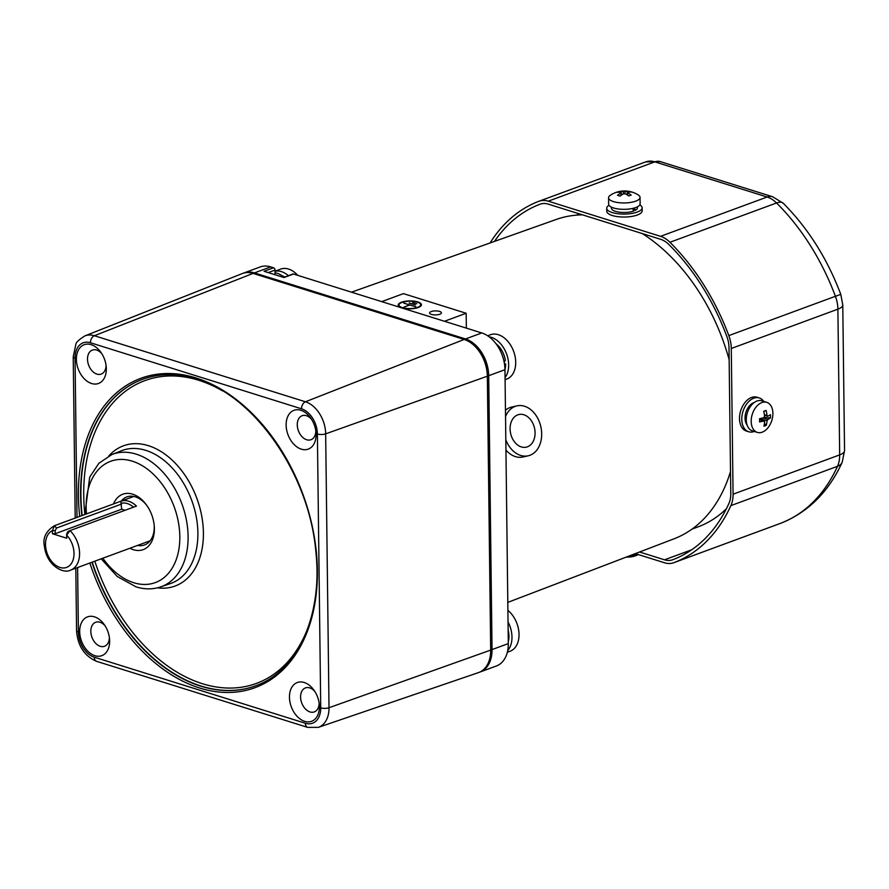 <?xml version="1.0" encoding="UTF-8"?>
<svg xmlns="http://www.w3.org/2000/svg" width="889" height="889" viewBox="0 0 889 889"><rect width="100%" height="100%" fill="white"/><g stroke="black" fill="none" stroke-linecap="round" stroke-linejoin="round"><path stroke-width="1.33" d="M297.748 275.357A23.614 16.024 -110.2 0 0 288.558 269.056A23.614 16.024 -110.2 0 0 280.657 269.1L275.023 271.178L280.657 269.1A23.614 16.024 -110.2 0 1 288.558 269.056A23.614 16.024 -110.2 0 0 280.657 269.1A23.614 16.024 -110.2 0 1 288.558 269.056A23.614 16.024 -110.2 0 1 297.748 275.357A23.614 16.024 -110.2 0 0 288.558 269.056A23.614 16.024 -110.2 0 1 297.748 275.357M288.414 275.69A23.614 16.024 -110.2 0 0 281.502 271.656A23.614 16.024 -110.2 0 0 275.023 271.289A23.614 16.024 -110.2 0 1 281.502 271.656A23.614 16.024 -110.2 0 0 275.023 271.289A23.614 16.024 -110.2 0 1 281.502 271.656A23.614 16.024 -110.2 0 1 288.414 275.69A23.614 16.024 -110.2 0 0 281.502 271.656A23.614 16.024 -110.2 0 1 288.414 275.69M629.612 555.803A15.746 5.356 -0.7 0 0 637.891 554.436M505.819 439.866A25.592 18.713 77.3 0 0 528.222 455.79A25.592 18.713 77.3 0 0 529.955 455.279A25.592 18.713 77.3 0 0 540.545 425.52A25.592 18.713 77.3 0 0 516.942 405.873A25.592 18.713 77.3 0 0 505.541 416.452M516.942 405.873L511.708 407.062A25.592 18.713 77.3 0 0 505.463 410.262M505.952 450.09A25.592 18.713 77.3 0 0 522.988 456.979L528.222 455.79M527.399 446.823A16.735 12.235 77.3 0 0 534.333 427.353A16.735 12.235 77.3 0 0 518.898 414.518A16.735 12.235 77.3 0 0 510.642 433.532A16.735 12.235 77.3 0 0 526.277 447.156A16.735 12.235 77.3 0 0 527.399 446.823M505.085 379.681L506.763 379.07A23.614 16.024 -110.2 0 0 515.709 362.268A23.614 16.024 -110.2 0 0 498.318 334.697A23.614 16.024 -110.2 0 0 490.417 334.753L487.639 335.775M505.063 377.569A23.614 16.024 -110.2 0 0 508.652 364.868A23.614 16.024 -110.2 0 0 489.117 336.809M508.286 641.702A19.447 13.202 -110.2 0 0 508.953 636.102A19.447 13.202 -110.2 0 0 508.152 630.045M284.069 277.29A23.614 16.024 -110.2 0 0 275.045 272.767M634.346 208.015L635.391 210.304A12.991 4.423 -0.7 0 0 637.424 207.882L637.413 206.837M611.432 207.159L611.443 208.204A12.991 4.423 -0.7 0 0 615.477 211.349A12.991 4.423 -0.7 0 0 633.846 210.993L632.479 208.482M635.391 210.304L633.09 209.582M284.736 277.046A19.447 13.202 -110.2 0 0 282.18 275.801M754.228 402.506A12.991 8.457 107.4 0 0 745.038 418.152A12.991 8.457 107.4 0 0 747.149 425.131M301.349 449.167A20.669 14.024 69.8 0 1 286.136 425.042A20.669 14.024 69.8 0 1 300.871 410.296A20.669 14.024 69.8 0 1 310.539 417.83A20.669 14.024 69.8 0 1 316.006 432.654A20.669 14.024 69.8 0 1 301.349 449.167M91.589 383.515A20.669 14.024 69.8 0 1 76.376 359.4A20.669 14.024 69.8 0 1 91.111 344.654A20.669 14.024 69.8 0 1 100.779 352.188A20.669 14.024 69.8 0 1 106.247 367.013A20.669 14.024 69.8 0 1 91.589 383.515M94.912 655.704A20.669 14.024 69.8 0 1 79.699 631.579A20.669 14.024 69.8 0 1 94.445 616.833A20.669 14.024 69.8 0 1 104.102 624.378A20.669 14.024 69.8 0 1 109.569 639.202A20.669 14.024 69.8 0 1 94.912 655.704M304.671 721.346A20.669 14.024 69.8 0 1 289.458 697.232A20.669 14.024 69.8 0 1 304.194 682.485A20.669 14.024 69.8 0 1 313.861 690.02A20.669 14.024 69.8 0 1 319.329 704.844A20.669 14.024 69.8 0 1 304.671 721.346M84.9 335.886L242.219 273.59A31.493 21.369 -110.2 0 1 253.076 273.401L464.158 339.454A31.493 21.369 -110.2 0 1 487.339 376.203L490.684 650.092L329.008 707.722L325.663 433.843A27.47 18.647 -110.2 0 0 305.438 401.784L94.367 335.731A27.47 18.647 -110.2 0 0 84.9 335.886C78.977 339.609 75.965 342.454 75.865 344.41L73.22 356.711L75.198 518.076M77.61 567.526L78.399 632.023A21.569 14.635 -110.2 0 0 94.278 657.193L305.349 723.246A5.901 3.845 107.4 0 0 307.661 727.38L318.329 727.369L478.438 672.617A31.493 21.369 -110.2 0 0 490.684 650.092M106.047 365.257A12.79 8.679 69.8 0 1 101.202 374.091A12.79 8.679 69.8 0 1 96.923 374.113A12.79 8.679 69.8 0 1 87.811 362.134A12.79 8.679 69.8 0 1 92.356 350.088A12.79 8.679 69.8 0 1 96.634 350.055A12.79 8.679 69.8 0 1 101.768 353.655M109.369 637.446A12.79 8.679 69.8 0 1 104.524 646.27A12.79 8.679 69.8 0 1 100.246 646.303A12.79 8.679 69.8 0 1 91.134 634.324A12.79 8.679 69.8 0 1 95.679 622.267A12.79 8.679 69.8 0 1 99.957 622.244A12.79 8.679 69.8 0 1 105.091 625.834M319.129 703.088A12.79 8.679 69.8 0 1 314.284 711.911A12.79 8.679 69.8 0 1 310.005 711.945A12.79 8.679 69.8 0 1 300.893 699.965A12.79 8.679 69.8 0 1 305.438 687.908A12.79 8.679 69.8 0 1 309.716 687.886A12.79 8.679 69.8 0 1 314.85 691.486M315.806 430.898A12.79 8.679 69.8 0 1 310.961 439.733A12.79 8.679 69.8 0 1 306.683 439.755A12.79 8.679 69.8 0 1 297.571 427.787A12.79 8.679 69.8 0 1 302.116 415.73A12.79 8.679 69.8 0 1 306.394 415.696A12.79 8.679 69.8 0 1 311.528 419.297M113.536 503.93A29.526 20.036 69.8 0 1 132.65 494.173A29.526 20.036 69.8 0 1 146.452 504.941A29.526 20.036 69.8 0 1 154.264 526.121A29.526 20.036 69.8 0 1 133.328 549.691A29.526 20.036 69.8 0 1 129.883 548.257M121.26 501.085A25.592 17.369 69.8 0 1 126.849 496.929A25.592 17.369 69.8 0 1 135.406 496.873A25.592 17.369 69.8 0 1 146.918 505.597M154.197 525.31A25.592 17.369 69.8 0 1 144.551 544.946A25.592 17.369 69.8 0 1 137.606 545.402M148.452 541.401A25.592 17.369 -110.2 0 0 149.474 541.568M132.783 496.295A25.592 17.369 -110.2 0 0 132.117 497.084M128.649 501.229A23.614 16.024 69.8 0 1 136.462 506.085L69.709 530.722L67.831 531.644L66.608 534.2L66.719 538.223L52.462 533.756L52.418 530.689L54.44 525.732L120.904 501.218A23.614 16.024 69.8 0 1 128.649 501.229M150.141 540.779L70.631 570.105A23.614 16.024 -110.2 0 0 79.577 553.191A23.614 16.024 -110.2 0 0 69.998 530.6L66.686 535.145L66.608 534.2M133.528 507.175A21.647 14.691 69.8 0 0 121.004 503.33L120.904 501.218M121.004 503.33L121.704 509.197L125.127 510.264M52.462 533.756L55.24 533.7L55.207 530.633L52.418 530.689A19.68 13.357 -110.2 0 0 48.973 557.414A19.68 13.357 -110.2 0 0 70.82 564.259A19.68 13.357 -110.2 0 0 66.686 535.145L66.719 538.223M55.207 530.633L56.529 528.022L121.637 504.019M55.24 533.7L121.704 509.197M635.313 553.625L664.539 562.77A27.559 18.702 -110.2 0 0 673.751 562.715A27.559 18.702 -110.2 0 0 673.862 562.681A192.891 130.905 -110.2 0 0 730.88 505.619A27.559 18.702 -110.2 0 0 733.069 494.206L731.28 348.477A27.559 18.702 -110.2 0 0 728.813 335.598A192.891 130.905 -110.2 0 0 669.939 242.275A27.559 18.702 -110.2 0 0 660.549 236.33L548.235 201.181A27.559 18.702 -110.2 0 0 539.023 201.236A27.559 18.702 -110.2 0 0 538.912 201.27A192.891 130.905 -110.2 0 0 490.106 242.953M639.558 552.002L664.505 559.814A24.403 16.569 -110.2 0 0 672.662 559.759A24.403 16.569 -110.2 0 0 672.762 559.726A189.746 128.772 -110.2 0 0 728.858 503.607A24.403 16.569 -110.2 0 0 730.78 493.495L729.002 347.755A24.403 16.569 -110.2 0 0 726.813 336.353A189.746 128.772 -110.2 0 0 668.906 244.553A24.403 16.569 -110.2 0 0 660.583 239.285L548.28 204.137A24.403 16.569 -110.2 0 0 540.112 204.192A24.403 16.569 -110.2 0 0 540.012 204.226A189.746 128.772 -110.2 0 0 494.495 241.386M613.454 201.592A15.746 5.356 179.3 0 1 608.565 197.78A15.746 5.356 179.3 0 1 610.321 195.28A25.592 25.592 0 0 1 638.224 194.935A15.746 5.356 179.3 0 1 640.047 197.402A15.746 5.356 179.3 0 1 635.713 201.158A15.746 5.356 179.3 0 1 613.454 201.592M640.047 197.402L640.124 203.781A15.746 5.356 179.3 0 1 635.791 207.537A15.746 5.356 179.3 0 1 618.566 209.015A15.746 5.356 179.3 0 1 608.643 204.159L608.565 197.78M628.445 191.335A25.036 18.969 112.5 0 1 629.723 191.668A25.036 18.969 112.5 0 1 630.957 192.113A25.525 16.613 107.4 0 0 627.512 192.357L627.545 192.935A25.525 17.324 69.8 0 1 631.179 195.08A25.036 9.846 136.5 0 0 628.79 195.969A25.525 17.324 -110.2 0 0 625.167 193.813L623.489 193.846A25.525 16.613 107.4 0 0 620.066 196.136A25.036 10.457 -139.4 0 0 618.788 195.702A25.036 10.457 -139.4 0 0 617.555 195.347A25.525 16.613 -72.6 0 1 620.989 193.057L620.944 192.491A25.525 17.324 -110.2 0 0 617.344 192.38A25.036 18.369 -113.8 0 1 619.722 191.502A25.525 17.324 69.8 0 1 623.333 191.613L625 191.58A25.525 16.613 -72.6 0 1 628.445 191.335L628.123 192.246M621.011 195.402L620.944 192.491M627.512 192.357L627.578 195.136M620.077 192.38L619.722 191.502M627.178 192.646L627.212 194.813M507.341 652.259L510.086 651.248A23.614 16.024 -110.2 0 0 519.032 634.446A23.614 16.024 -110.2 0 0 507.908 610.365M507.719 650.581A23.614 16.024 -110.2 0 0 508.052 621.989M763.729 401.406A17.713 11.524 107.4 0 0 759.284 397.95L756.995 397.227A17.713 11.524 107.4 0 0 739.504 418.641A17.713 11.524 107.4 0 0 746.416 431.043L748.694 431.754A17.713 11.524 107.4 0 0 754.328 431.454M759.284 397.95A17.713 11.524 107.4 0 0 741.782 419.352A17.713 11.524 107.4 0 0 748.694 431.754M504.141 362.012L505.341 360.423A19.447 13.202 -110.2 0 0 495.962 343.699M504.963 369.513A19.447 13.202 -110.2 0 0 505.63 363.923L504.641 365.057M505.63 363.923L504.419 363.534M243.23 273.234A31.493 21.369 69.8 0 1 243.897 272.967A31.493 21.369 69.8 0 1 254.432 272.901L465.514 338.953A31.493 21.369 69.8 0 1 488.694 375.703L492.039 649.592A31.493 21.369 69.8 0 1 480.116 671.995A31.493 21.369 69.8 0 1 479.427 672.228M479.115 351.255A29.526 20.036 69.8 0 1 487.172 373.124M243.897 272.967L260.177 266.956A31.493 21.369 69.8 0 1 270.712 266.9L254.432 272.901M492.039 649.592L508.308 643.592A31.493 21.369 69.8 0 1 496.384 665.994L480.116 671.995M508.308 643.592L504.963 369.702L488.694 375.703M465.514 338.953L481.782 332.953A31.493 21.369 69.8 0 1 504.963 369.702M481.782 332.953L293.526 274.034L284.036 277.546L264.066 271.289L273.568 267.789L270.712 266.9M642.291 233.563A170.199 115.514 69.8 0 1 729.147 359.701M730.514 471.526A170.199 115.514 69.8 0 1 674.04 538.812L507.808 602.386M351.511 292.181L556.27 219.45A170.199 115.514 69.8 0 1 582.484 214.849M273.568 267.789A1.967 1.334 69.8 0 1 275.012 270.089L268.222 272.59M275.068 274.734L275.012 270.089M283.691 277.435L292.87 274.045A1.967 1.334 69.8 0 1 293.526 274.034M403.828 303.005L409.407 304.927L403.995 307.116L409.696 305.016L415.819 306.749L403.839 303.182M409.207 302.96L415.485 304.927L409.207 303.149M402.361 307.627A10.824 3.689 179.3 0 1 398.994 305.005A10.824 3.689 179.3 0 1 409.773 301.193A10.824 3.689 179.3 0 1 420.653 304.738A10.824 3.689 179.3 0 1 414.107 308.216A10.824 3.689 179.3 0 1 402.361 307.627M412.74 302.438L416.73 303.694L412.74 302.627M417.83 301.927A11.613 3.956 179.3 0 1 421.43 304.727A11.613 3.956 179.3 0 1 409.873 308.827A11.613 3.956 179.3 0 1 398.216 305.016A11.613 3.956 179.3 0 1 405.228 301.293A11.613 3.956 179.3 0 1 417.83 301.927M381.703 301.638L403.417 293.626L466.169 313.261L444.456 321.273M431.421 314.406A5.901 2.011 -0.7 0 0 437.833 314.728A5.901 2.011 -0.7 0 0 441.4 312.839A5.901 2.011 -0.7 0 0 435.466 310.894A5.901 2.011 -0.7 0 0 429.587 312.984A5.901 2.011 -0.7 0 0 431.421 314.406M726.391 508.741A167.299 113.548 69.8 0 1 697.932 526.921L692.087 529.077M466.169 313.261L466.358 328.119M751.194 421.375A15.746 10.246 -72.6 0 1 761.862 402.573A15.746 10.246 -72.6 0 1 766.74 402.339A15.746 10.246 -72.6 0 1 772.897 413.374A15.746 10.246 -72.6 0 1 762.229 432.176A15.746 10.246 -72.6 0 1 757.339 432.398A15.746 10.246 -72.6 0 1 751.194 421.375M757.339 432.398L752.427 430.865A15.746 10.246 -72.6 0 1 746.527 416.319A15.746 10.246 -72.6 0 1 756.95 401.028A15.746 10.246 -72.6 0 1 761.829 400.806L766.74 402.339M770.441 414.663A25.036 22.858 35.1 0 1 770.519 416.296A25.036 22.858 35.1 0 1 770.485 417.919A25.525 8.69 179.3 0 1 767.829 419.441L767.029 420.853A25.525 17.324 69.8 0 1 766.307 425.298A25.036 15.524 -153.3 0 1 763.918 426.175A25.525 17.324 -110.2 0 0 764.64 421.73L763.818 420.919A25.525 8.69 179.3 0 1 759.595 421.942A25.036 6.567 -96.3 0 0 759.584 420.33A25.036 6.567 -96.3 0 0 759.55 418.686A25.525 8.69 -0.7 0 0 763.773 417.663L764.573 416.252A25.525 17.324 -110.2 0 0 763.729 411.318A25.036 0.767 -21.9 0 1 766.118 410.429A25.525 17.324 69.8 0 1 766.963 415.374L767.796 416.185A25.525 8.69 -0.7 0 0 770.441 414.663M764.373 414.563L767.796 416.185M764.64 421.73L759.573 419.586M763.773 411.463L766.118 410.429M764.118 417.474L770.485 417.919M767.029 420.853L761.006 418.963L761.262 419.986M764.473 423.364L766.307 425.298M761.006 418.963A1.178 0.767 -72.6 0 1 761.117 418.352M608.987 205.259A17.713 6.034 -0.7 0 0 606.72 208.259L606.754 211.215A17.713 6.034 -0.7 0 0 612.265 215.505A17.713 6.034 -0.7 0 0 631.49 216.46A17.713 6.034 -0.7 0 0 642.18 210.793L642.147 207.826A17.713 6.034 -0.7 0 0 639.802 204.881M606.72 208.259A17.713 6.034 -0.7 0 0 612.221 212.549A17.713 6.034 -0.7 0 0 631.446 213.504A17.713 6.034 -0.7 0 0 642.147 207.826M305.349 723.246A21.569 14.635 -110.2 0 0 320.729 707.866L317.384 433.976A21.569 14.635 -110.2 0 0 301.515 408.807L90.434 342.754A21.569 14.635 -110.2 0 0 75.054 358.134L76.999 517.409M79.699 516.409A164.91 111.925 69.8 0 1 196.002 377.947A164.91 111.925 69.8 0 1 317.384 570.394A164.91 111.925 69.8 0 1 199.792 688.053A164.91 111.925 69.8 0 1 89.856 563.015M317.384 433.976A5.901 2.011 -0.7 0 0 325.663 433.843L487.339 376.203M301.515 408.807A5.901 3.845 -72.6 0 1 305.438 401.784L464.158 339.454M90.434 342.754A5.901 3.845 -72.6 0 1 94.367 335.731L253.076 273.401M75.054 358.134A5.901 2.011 179.3 0 1 73.22 356.711M78.399 632.023A5.901 2.011 179.3 0 1 76.565 630.601C77.654 645.758 84.333 656.004 96.579 661.327L307.661 727.38M94.278 657.193A5.901 3.845 107.4 0 0 96.579 661.327M318.329 727.369A27.47 18.647 -110.2 0 0 329.008 707.722A5.901 2.011 -0.7 0 1 320.729 707.866M81.832 515.62A163.343 110.847 69.8 0 1 144.129 378.758C160.542 373.224 178.033 373.313 196.613 379.047C254.765 395.572 309.628 474.982 315.917 552.269C322.629 614.944 298.048 669.962 257.143 685.219A163.343 110.847 69.8 0 1 200.836 686.186A163.343 110.847 69.8 0 1 91.934 562.248M257.299 685.163A163.332 110.847 69.8 0 1 201.147 686.064A163.332 110.847 69.8 0 1 92.245 562.137M82.155 515.509A163.332 110.847 69.8 0 1 144.285 378.703M308.883 625.178A161.365 109.514 69.8 0 1 202.459 683.719A161.365 109.514 69.8 0 1 94.834 561.181M101.19 558.837L117.215 576.483L136.039 586.851C144.574 589.507 152.786 589.529 160.665 586.907A70.542 47.873 -110.2 0 0 186.534 520.721A70.542 47.873 -110.2 0 0 136.173 454.135A70.542 47.873 -110.2 0 0 111.858 454.546L98.868 463.291L89.689 477.171L84.855 514.509A161.365 109.514 69.8 0 1 198.758 380.281A161.365 109.514 69.8 0 1 222.461 390.838M157.464 587.84A74.72 50.717 -110.2 0 0 203.225 528.066A74.72 50.717 -110.2 0 0 148.407 445.678A74.72 50.717 -110.2 0 0 108.814 455.924M160.665 586.907L170.366 583.595A70.787 48.039 -110.2 0 0 196.325 517.176A70.787 48.039 -110.2 0 0 145.785 450.356A70.787 48.039 -110.2 0 0 121.382 450.779L111.858 454.546M102.846 558.225A64.641 43.872 -110.2 0 0 133.728 582.717A64.641 43.872 -110.2 0 0 179.822 536.589A64.641 43.872 -110.2 0 0 132.25 461.158A64.641 43.872 -110.2 0 0 86.5 513.909M69.998 530.6L67.942 531.6M56.529 528.022L54.44 525.732A23.614 16.024 -110.2 0 0 54.285 525.777C45.828 531.222 42.539 538.112 44.45 546.479C46.728 565.926 63.864 574.205 70.631 570.105M669.939 242.275L776.553 202.97A27.559 18.702 -110.2 0 0 767.151 197.014L654.849 161.865A27.559 18.702 -110.2 0 0 645.625 161.92A27.559 18.702 -110.2 0 0 645.525 161.965L539.123 201.192M660.549 236.33L767.151 197.014A17.713 11.524 107.4 0 1 772.652 196.758L660.338 161.62A17.713 11.524 107.4 0 0 654.849 161.865L548.235 201.181M728.813 335.598L835.416 296.293A192.891 130.905 -110.2 0 0 776.553 202.97A17.713 7.356 134.8 0 1 783.198 203.225C808.079 228.229 827.27 258.61 840.772 294.348L835.416 296.293A27.559 18.702 -110.2 0 1 837.894 309.161A17.713 6.034 -0.7 0 0 842.772 304.927L840.772 294.348M731.28 348.477L837.894 309.161L839.672 454.89A17.713 6.034 -0.7 0 0 844.55 450.656L842.772 304.927M730.88 505.619L837.494 466.314A27.559 18.702 -110.2 0 0 839.672 454.89L733.069 494.206M673.862 562.681L780.464 523.365A192.891 130.905 -110.2 0 0 837.494 466.314A17.713 10.735 24.5 0 0 842.183 462.291L844.55 450.656M664.505 559.814L691.686 549.78M837.816 295.448L833.415 297.048M623.356 193.913L623.333 191.613M625 191.58L625.023 193.758M762.929 417.908L767.829 419.441M626.178 557.114A25.592 25.592 0 0 0 638.402 554.592M75.809 568.193L76.565 630.601M133.795 496.462L54.285 525.777M539.023 201.236L645.625 161.92L660.338 161.62M673.751 562.715L780.542 523.332C807.99 512.397 828.537 492.05 842.183 462.291M772.652 196.758L783.198 203.225M621.333 195.169L621.311 192.78M576.316 215.138L579.572 213.938M398.994 305.005L399.017 306.438M420.653 304.738L420.664 306.172M764.473 415.274L767.429 416.196M759.573 419.464L764.184 420.897"/></g></svg>
